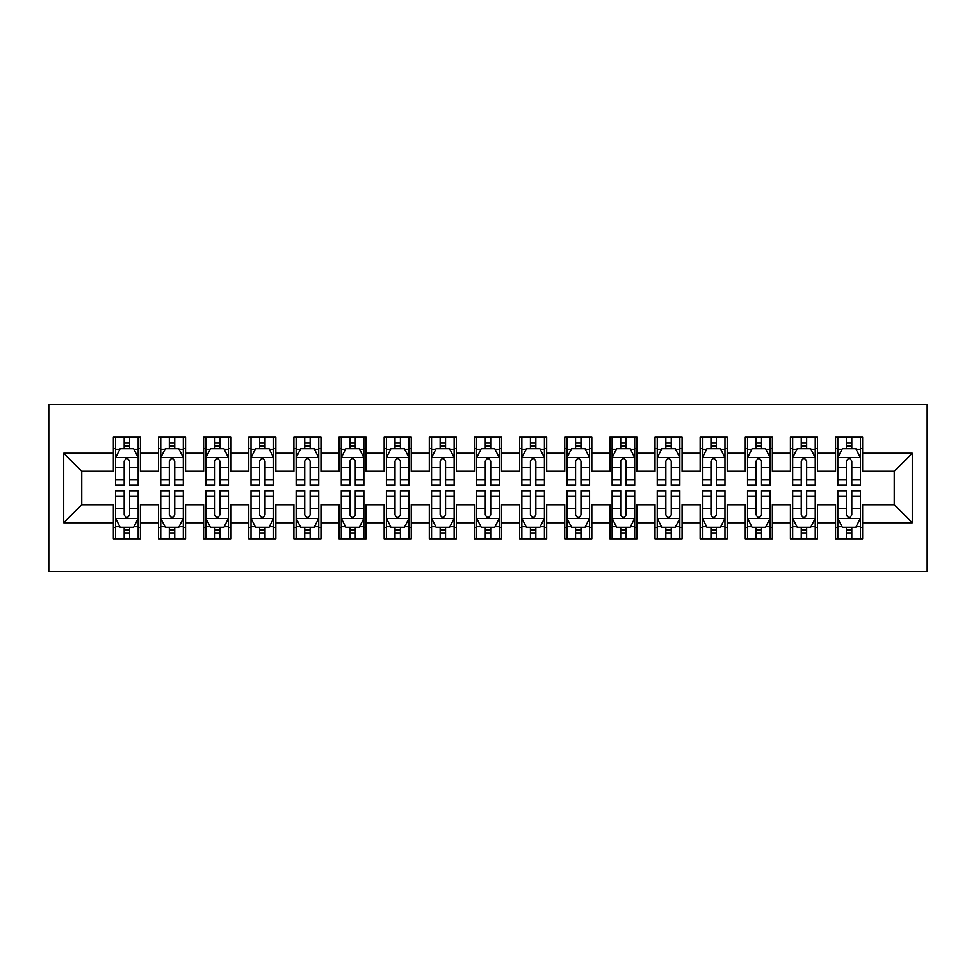 <?xml version="1.0" encoding="UTF-8"?>
<svg xmlns="http://www.w3.org/2000/svg" width="976" height="976" viewBox="0 0 976 976"><rect width="100%" height="100%" fill="white"/><g stroke="black" fill="none" stroke-linecap="round" stroke-linejoin="round"><path stroke-width="1.46" d="M48.8 571.509L927.2 571.509L927.2 404.491L48.8 404.491L48.8 571.509M63.696 522.758L63.696 453.242L113.35 453.242L113.35 471.298L81.752 471.298L81.752 504.702L63.696 522.758L113.35 522.758L113.35 538.776L140.434 538.776L140.434 522.758L158.49 522.758L158.49 538.776L185.574 538.776L185.574 522.758L203.63 522.758L203.63 538.776L230.714 538.776L230.714 522.758L248.77 522.758L248.77 538.776L275.842 538.776L275.842 522.758L293.898 522.758L293.898 538.776L320.982 538.776L320.982 522.758L339.038 522.758L339.038 538.776L366.122 538.776L366.122 522.758L384.178 522.758L384.178 538.776L411.262 538.776L411.262 522.758L429.318 522.758L429.318 538.776L456.402 538.776L456.402 522.758L474.458 522.758L474.458 538.776L501.542 538.776L501.542 522.758L519.598 522.758L519.598 538.776L546.682 538.776L546.682 522.758L564.738 522.758L564.738 538.776L591.822 538.776L591.822 522.758L609.878 522.758L609.878 538.776L636.962 538.776L636.962 522.758L655.018 522.758L655.018 538.776L682.102 538.776L682.102 522.758L700.158 522.758L700.158 538.776L727.23 538.776L727.23 522.758L745.286 522.758L745.286 538.776L772.37 538.776L772.37 522.758L790.426 522.758L790.426 538.776L817.51 538.776L817.51 522.758L835.566 522.758L835.566 538.776L862.65 538.776L862.65 504.702L894.248 504.702L894.248 471.298L862.65 471.298L862.65 453.242L912.304 453.242L912.304 522.758L862.65 522.758M862.65 453.242L862.65 437.224L835.566 437.224L835.566 453.242L817.51 453.242L817.51 437.224L790.426 437.224L790.426 453.242L772.37 453.242L772.37 437.224L745.286 437.224L745.286 453.242L727.23 453.242L727.23 437.224L700.158 437.224L700.158 453.242L682.102 453.242L682.102 437.224L655.018 437.224L655.018 453.242L636.962 453.242L636.962 437.224L609.878 437.224L609.878 453.242L591.822 453.242L591.822 437.224L564.738 437.224L564.738 453.242L546.682 453.242L546.682 437.224L519.598 437.224L519.598 453.242L501.542 453.242L501.542 437.224L474.458 437.224L474.458 453.242L456.402 453.242L456.402 437.224L429.318 437.224L429.318 453.242L411.262 453.242L411.262 437.224L384.178 437.224L384.178 453.242L366.122 453.242L366.122 437.224L339.038 437.224L339.038 453.242L320.982 453.242L320.982 437.224L293.898 437.224L293.898 453.242L275.842 453.242L275.842 437.224L248.77 437.224L248.77 453.242L230.714 453.242L230.714 437.224L203.63 437.224L203.63 453.242L185.574 453.242L185.574 437.224L158.49 437.224L158.49 453.242L140.434 453.242L140.434 437.224L113.35 437.224L113.35 453.242M817.51 522.758L817.51 504.702L835.566 504.702L835.566 522.758M912.304 453.242L894.248 471.298M772.37 522.758L772.37 504.702L790.426 504.702L790.426 522.758M835.566 453.242L835.566 471.298L817.51 471.298L817.51 453.242M727.23 522.758L727.23 504.702L745.286 504.702L745.286 522.758M790.426 453.242L790.426 471.298L772.37 471.298L772.37 453.242M682.102 522.758L682.102 504.702L700.158 504.702L700.158 522.758M745.286 453.242L745.286 471.298L727.23 471.298L727.23 453.242M636.962 522.758L636.962 504.702L655.018 504.702L655.018 522.758M700.158 453.242L700.158 471.298L682.102 471.298L682.102 453.242M591.822 522.758L591.822 504.702L609.878 504.702L609.878 522.758M655.018 453.242L655.018 471.298L636.962 471.298L636.962 453.242M546.682 522.758L546.682 504.702L564.738 504.702L564.738 522.758M609.878 453.242L609.878 471.298L591.822 471.298L591.822 453.242M501.542 522.758L501.542 504.702L519.598 504.702L519.598 522.758M564.738 453.242L564.738 471.298L546.682 471.298L546.682 453.242M456.402 522.758L456.402 504.702L474.458 504.702L474.458 522.758M519.598 453.242L519.598 471.298L501.542 471.298L501.542 453.242M411.262 522.758L411.262 504.702L429.318 504.702L429.318 522.758M474.458 453.242L474.458 471.298L456.402 471.298L456.402 453.242M366.122 522.758L366.122 504.702L384.178 504.702L384.178 522.758M429.318 453.242L429.318 471.298L411.262 471.298L411.262 453.242M320.982 522.758L320.982 504.702L339.038 504.702L339.038 522.758M384.178 453.242L384.178 471.298L366.122 471.298L366.122 453.242M275.842 522.758L275.842 504.702L293.898 504.702L293.898 522.758M339.038 453.242L339.038 471.298L320.982 471.298L320.982 453.242M230.714 522.758L230.714 504.702L248.77 504.702L248.77 522.758M293.898 453.242L293.898 471.298L275.842 471.298L275.842 453.242M185.574 522.758L185.574 504.702L203.63 504.702L203.63 522.758M248.77 453.242L248.77 471.298L230.714 471.298L230.714 453.242M140.434 522.758L140.434 504.702L158.49 504.702L158.49 522.758M203.63 453.242L203.63 471.298L185.574 471.298L185.574 453.242M81.752 504.702L113.35 504.702L113.35 522.758M158.49 453.242L158.49 471.298L140.434 471.298L140.434 453.242M835.566 448.509L837.823 448.509M860.393 448.509L862.65 448.509M790.426 448.509L792.683 448.509M815.253 448.509L817.51 448.509M745.286 448.509L747.543 448.509M770.113 448.509L772.37 448.509M700.158 448.509L702.415 448.509M724.973 448.509L727.23 448.509M655.018 448.509L657.275 448.509M679.845 448.509L682.102 448.509M609.878 448.509L612.135 448.509M634.705 448.509L636.962 448.509M564.738 448.509L566.995 448.509M589.565 448.509L591.822 448.509M519.598 448.509L521.855 448.509M544.425 448.509L546.682 448.509M474.458 448.509L476.715 448.509M499.285 448.509L501.542 448.509M429.318 448.509L431.575 448.509M454.145 448.509L456.402 448.509M384.178 448.509L386.435 448.509M409.005 448.509L411.262 448.509M339.038 448.509L341.295 448.509M363.865 448.509L366.122 448.509M293.898 448.509L296.155 448.509M318.725 448.509L320.982 448.509M248.77 448.509L251.027 448.509M273.585 448.509L275.842 448.509M203.63 448.509L205.887 448.509M228.457 448.509L230.714 448.509M158.49 448.509L160.747 448.509M183.317 448.509L185.574 448.509M113.35 448.509L115.607 448.509M138.177 448.509L140.434 448.509M113.35 527.491L115.607 527.491M138.177 527.491L140.434 527.491M158.49 527.491L160.747 527.491M183.317 527.491L185.574 527.491M203.63 527.491L205.887 527.491M228.457 527.491L230.714 527.491M248.77 527.491L251.027 527.491M273.585 527.491L275.842 527.491M293.898 527.491L296.155 527.491M318.725 527.491L320.982 527.491M339.038 527.491L341.295 527.491M363.865 527.491L366.122 527.491M384.178 527.491L386.435 527.491M409.005 527.491L411.262 527.491M429.318 527.491L431.575 527.491M454.145 527.491L456.402 527.491M474.458 527.491L476.715 527.491M499.285 527.491L501.542 527.491M519.598 527.491L521.855 527.491M544.425 527.491L546.682 527.491M564.738 527.491L566.995 527.491M589.565 527.491L591.822 527.491M609.878 527.491L612.135 527.491M634.705 527.491L636.962 527.491M655.018 527.491L657.275 527.491M679.845 527.491L682.102 527.491M700.158 527.491L702.415 527.491M724.973 527.491L727.23 527.491M745.286 527.491L747.543 527.491M770.113 527.491L772.37 527.491M790.426 527.491L792.683 527.491M815.253 527.491L817.51 527.491M835.566 527.491L837.823 527.491M860.393 527.491L862.65 527.491M63.696 453.242L81.752 471.298M894.248 504.702L912.304 522.758M129.601 443.092L124.184 443.092M138.177 479.631L129.601 479.631L129.601 485.292L138.177 485.292L138.177 457.756L133.663 448.728L120.121 448.728L115.607 457.756L115.607 485.292L124.184 485.292L124.184 479.631L115.607 479.631M115.607 457.756L115.607 437.224M138.177 457.756L138.177 437.224M124.184 448.728L124.184 437.224M129.601 437.224L129.601 448.728M129.601 479.631L129.601 461.148C127.795 457.659 125.989 457.659 124.184 461.148L124.184 479.631M129.601 448.509L124.184 448.509M124.184 532.908L129.601 532.908M115.607 496.369L124.184 496.369L124.184 490.708L115.607 490.708L115.607 518.244L120.121 527.272L133.663 527.272L138.177 518.244L138.177 490.708L129.601 490.708L129.601 496.369L138.177 496.369M138.177 518.244L138.177 538.776M115.607 518.244L115.607 538.776M129.601 527.272L129.601 538.776M124.184 538.776L124.184 527.272M124.184 496.369L124.184 514.852C125.989 518.341 127.795 518.341 129.601 514.852L129.601 496.369M124.184 527.491L129.601 527.491M174.741 443.092L169.324 443.092M183.317 479.631L174.741 479.631L174.741 485.292L183.317 485.292L183.317 457.756L178.803 448.728L165.261 448.728L160.747 457.756L160.747 485.292L169.324 485.292L169.324 479.631L160.747 479.631M160.747 457.756L160.747 437.224M183.317 457.756L183.317 437.224M169.324 448.728L169.324 437.224M174.741 437.224L174.741 448.728M174.741 479.631L174.741 461.148C172.935 457.659 171.129 457.659 169.324 461.148L169.324 479.631M174.741 448.509L169.324 448.509M219.881 443.092L214.464 443.092M228.457 479.631L219.881 479.631L219.881 485.292L228.457 485.292L228.457 457.756L223.943 448.728L210.401 448.728L205.887 457.756L205.887 485.292L214.464 485.292L214.464 479.631L205.887 479.631M205.887 457.756L205.887 437.224M228.457 457.756L228.457 437.224M214.464 448.728L214.464 437.224M219.881 437.224L219.881 448.728M219.881 479.631L219.881 461.148C218.075 457.659 216.269 457.659 214.464 461.148L214.464 479.631M219.881 448.509L214.464 448.509M169.324 532.908L174.741 532.908M160.747 496.369L169.324 496.369L169.324 490.708L160.747 490.708L160.747 518.244L165.261 527.272L178.803 527.272L183.317 518.244L183.317 490.708L174.741 490.708L174.741 496.369L183.317 496.369M183.317 518.244L183.317 538.776M160.747 518.244L160.747 538.776M174.741 527.272L174.741 538.776M169.324 538.776L169.324 527.272M169.324 496.369L169.324 514.852C171.129 518.341 172.935 518.341 174.741 514.852L174.741 496.369M169.324 527.491L174.741 527.491M214.464 532.908L219.881 532.908M205.887 496.369L214.464 496.369L214.464 490.708L205.887 490.708L205.887 518.244L210.401 527.272L223.943 527.272L228.457 518.244L228.457 490.708L219.881 490.708L219.881 496.369L228.457 496.369M228.457 518.244L228.457 538.776M205.887 518.244L205.887 538.776M219.881 527.272L219.881 538.776M214.464 538.776L214.464 527.272M214.464 496.369L214.464 514.852C216.257 518.341 218.063 518.341 219.881 514.852L219.881 496.369M214.464 527.491L219.881 527.491M265.021 443.092L259.604 443.092M273.585 479.631L265.021 479.631L265.021 485.292L273.585 485.292L273.585 457.756L269.071 448.728L255.541 448.728L251.027 457.756L251.027 485.292L259.604 485.292L259.604 479.631L251.027 479.631M251.027 457.756L251.027 437.224M273.585 457.756L273.585 437.224M259.604 448.728L259.604 437.224M265.021 437.224L265.021 448.728M265.021 479.631L265.021 461.148C263.215 457.659 261.409 457.659 259.604 461.148L259.604 479.631M265.021 448.509L259.604 448.509M310.148 443.092L304.732 443.092M318.725 479.631L310.148 479.631L310.148 485.292L318.725 485.292L318.725 457.756L314.211 448.728L300.669 448.728L296.155 457.756L296.155 485.292L304.732 485.292L304.732 479.631L296.155 479.631M296.155 457.756L296.155 437.224M318.725 457.756L318.725 437.224M304.732 448.728L304.732 437.224M310.148 437.224L310.148 448.728M310.148 479.631L310.148 461.148C308.355 457.659 306.549 457.659 304.732 461.148L304.732 479.631M310.148 448.509L304.732 448.509M259.604 532.908L265.021 532.908M251.027 496.369L259.604 496.369L259.604 490.708L251.027 490.708L251.027 518.244L255.541 527.272L269.071 527.272L273.585 518.244L273.585 490.708L265.021 490.708L265.021 496.369L273.585 496.369M273.585 518.244L273.585 538.776M251.027 518.244L251.027 538.776M265.021 527.272L265.021 538.776M259.604 538.776L259.604 527.272M259.604 496.369L259.604 514.852C261.397 518.341 263.203 518.341 265.021 514.852L265.021 496.369M259.604 527.491L265.021 527.491M304.732 532.908L310.148 532.908M296.155 496.369L304.732 496.369L304.732 490.708L296.155 490.708L296.155 518.244L300.669 527.272L314.211 527.272L318.725 518.244L318.725 490.708L310.148 490.708L310.148 496.369L318.725 496.369M318.725 518.244L318.725 538.776M296.155 518.244L296.155 538.776M310.148 527.272L310.148 538.776M304.732 538.776L304.732 527.272M304.732 496.369L304.732 514.852C306.537 518.341 308.343 518.341 310.148 514.852L310.148 496.369M304.732 527.491L310.148 527.491M355.288 443.092L349.872 443.092M363.865 479.631L355.288 479.631L355.288 485.292L363.865 485.292L363.865 457.756L359.351 448.728L345.809 448.728L341.295 457.756L341.295 485.292L349.872 485.292L349.872 479.631L341.295 479.631M341.295 457.756L341.295 437.224M363.865 457.756L363.865 437.224M349.872 448.728L349.872 437.224M355.288 437.224L355.288 448.728M355.288 479.631L355.288 461.148C353.495 457.659 351.689 457.659 349.872 461.148L349.872 479.631M355.288 448.509L349.872 448.509M349.872 532.908L355.288 532.908M341.295 496.369L349.872 496.369L349.872 490.708L341.295 490.708L341.295 518.244L345.809 527.272L359.351 527.272L363.865 518.244L363.865 490.708L355.288 490.708L355.288 496.369L363.865 496.369M363.865 518.244L363.865 538.776M341.295 518.244L341.295 538.776M355.288 527.272L355.288 538.776M349.872 538.776L349.872 527.272M349.872 496.369L349.872 514.852C351.677 518.341 353.483 518.341 355.288 514.852L355.288 496.369M349.872 527.491L355.288 527.491M400.428 443.092L395.012 443.092M409.005 479.631L400.428 479.631L400.428 485.292L409.005 485.292L409.005 457.756L404.491 448.728L390.949 448.728L386.435 457.756L386.435 485.292L395.012 485.292L395.012 479.631L386.435 479.631M386.435 457.756L386.435 437.224M409.005 457.756L409.005 437.224M395.012 448.728L395.012 437.224M400.428 437.224L400.428 448.728M400.428 479.631L400.428 461.148C398.623 457.659 396.817 457.659 395.012 461.148L395.012 479.631M400.428 448.509L395.012 448.509M395.012 532.908L400.428 532.908M386.435 496.369L395.012 496.369L395.012 490.708L386.435 490.708L386.435 518.244L390.949 527.272L404.491 527.272L409.005 518.244L409.005 490.708L400.428 490.708L400.428 496.369L409.005 496.369M409.005 518.244L409.005 538.776M386.435 518.244L386.435 538.776M400.428 527.272L400.428 538.776M395.012 538.776L395.012 527.272M395.012 496.369L395.012 514.852C396.817 518.341 398.623 518.341 400.428 514.852L400.428 496.369M395.012 527.491L400.428 527.491M445.568 443.092L440.152 443.092M454.145 479.631L445.568 479.631L445.568 485.292L454.145 485.292L454.145 457.756L449.631 448.728L436.089 448.728L431.575 457.756L431.575 485.292L440.152 485.292L440.152 479.631L431.575 479.631M431.575 457.756L431.575 437.224M454.145 457.756L454.145 437.224M440.152 448.728L440.152 437.224M445.568 437.224L445.568 448.728M445.568 479.631L445.568 461.148C443.763 457.659 441.957 457.659 440.152 461.148L440.152 479.631M445.568 448.509L440.152 448.509M490.708 443.092L485.292 443.092M499.285 479.631L490.708 479.631L490.708 485.292L499.285 485.292L499.285 457.756L494.771 448.728L481.229 448.728L476.715 457.756L476.715 485.292L485.292 485.292L485.292 479.631L476.715 479.631M476.715 457.756L476.715 437.224M499.285 457.756L499.285 437.224M485.292 448.728L485.292 437.224M490.708 437.224L490.708 448.728M490.708 479.631L490.708 461.148C488.903 457.659 487.097 457.659 485.292 461.148L485.292 479.631M490.708 448.509L485.292 448.509M535.848 443.092L530.432 443.092M544.425 479.631L535.848 479.631L535.848 485.292L544.425 485.292L544.425 457.756L539.911 448.728L526.369 448.728L521.855 457.756L521.855 485.292L530.432 485.292L530.432 479.631L521.855 479.631M521.855 457.756L521.855 437.224M544.425 457.756L544.425 437.224M530.432 448.728L530.432 437.224M535.848 437.224L535.848 448.728M535.848 479.631L535.848 461.148C534.043 457.659 532.237 457.659 530.432 461.148L530.432 479.631M535.848 448.509L530.432 448.509M580.988 443.092L575.572 443.092M589.565 479.631L580.988 479.631L580.988 485.292L589.565 485.292L589.565 457.756L585.051 448.728L571.509 448.728L566.995 457.756L566.995 485.292L575.572 485.292L575.572 479.631L566.995 479.631M566.995 457.756L566.995 437.224M589.565 457.756L589.565 437.224M575.572 448.728L575.572 437.224M580.988 437.224L580.988 448.728M580.988 479.631L580.988 461.148C579.183 457.659 577.377 457.659 575.572 461.148L575.572 479.631M580.988 448.509L575.572 448.509M626.128 443.092L620.712 443.092M634.705 479.631L626.128 479.631L626.128 485.292L634.705 485.292L634.705 457.756L630.191 448.728L616.649 448.728L612.135 457.756L612.135 485.292L620.712 485.292L620.712 479.631L612.135 479.631M612.135 457.756L612.135 437.224M634.705 457.756L634.705 437.224M620.712 448.728L620.712 437.224M626.128 437.224L626.128 448.728M626.128 479.631L626.128 461.148C624.323 457.659 622.517 457.659 620.712 461.148L620.712 479.631M626.128 448.509L620.712 448.509M671.268 443.092L665.852 443.092M679.845 479.631L671.268 479.631L671.268 485.292L679.845 485.292L679.845 457.756L675.331 448.728L661.789 448.728L657.275 457.756L657.275 485.292L665.852 485.292L665.852 479.631L657.275 479.631M657.275 457.756L657.275 437.224M679.845 457.756L679.845 437.224M665.852 448.728L665.852 437.224M671.268 437.224L671.268 448.728M671.268 479.631L671.268 461.148C669.463 457.659 667.657 457.659 665.852 461.148L665.852 479.631M671.268 448.509L665.852 448.509M716.396 443.092L710.979 443.092M724.973 479.631L716.396 479.631L716.396 485.292L724.973 485.292L724.973 457.756L720.459 448.728L706.929 448.728L702.415 457.756L702.415 485.292L710.979 485.292L710.979 479.631L702.415 479.631M702.415 457.756L702.415 437.224M724.973 457.756L724.973 437.224M710.979 448.728L710.979 437.224M716.396 437.224L716.396 448.728M716.396 479.631L716.396 461.148C714.603 457.659 712.797 457.659 710.979 461.148L710.979 479.631M716.396 448.509L710.979 448.509M761.536 443.092L756.119 443.092M770.113 479.631L761.536 479.631L761.536 485.292L770.113 485.292L770.113 457.756L765.599 448.728L752.057 448.728L747.543 457.756L747.543 485.292L756.119 485.292L756.119 479.631L747.543 479.631M747.543 457.756L747.543 437.224M770.113 457.756L770.113 437.224M756.119 448.728L756.119 437.224M761.536 437.224L761.536 448.728M761.536 479.631L761.536 461.148C759.743 457.659 757.937 457.659 756.119 461.148L756.119 479.631M761.536 448.509L756.119 448.509M806.676 443.092L801.259 443.092M815.253 479.631L806.676 479.631L806.676 485.292L815.253 485.292L815.253 457.756L810.739 448.728L797.197 448.728L792.683 457.756L792.683 485.292L801.259 485.292L801.259 479.631L792.683 479.631M792.683 457.756L792.683 437.224M815.253 457.756L815.253 437.224M801.259 448.728L801.259 437.224M806.676 437.224L806.676 448.728M806.676 479.631L806.676 461.148C804.871 457.659 803.065 457.659 801.259 461.148L801.259 479.631M806.676 448.509L801.259 448.509M440.152 532.908L445.568 532.908M431.575 496.369L440.152 496.369L440.152 490.708L431.575 490.708L431.575 518.244L436.089 527.272L449.631 527.272L454.145 518.244L454.145 490.708L445.568 490.708L445.568 496.369L454.145 496.369M454.145 518.244L454.145 538.776M431.575 518.244L431.575 538.776M445.568 527.272L445.568 538.776M440.152 538.776L440.152 527.272M440.152 496.369L440.152 514.852C441.957 518.341 443.763 518.341 445.568 514.852L445.568 496.369M440.152 527.491L445.568 527.491M485.292 532.908L490.708 532.908M476.715 496.369L485.292 496.369L485.292 490.708L476.715 490.708L476.715 518.244L481.229 527.272L494.771 527.272L499.285 518.244L499.285 490.708L490.708 490.708L490.708 496.369L499.285 496.369M499.285 518.244L499.285 538.776M476.715 518.244L476.715 538.776M490.708 527.272L490.708 538.776M485.292 538.776L485.292 527.272M485.292 496.369L485.292 514.852C487.097 518.341 488.903 518.341 490.708 514.852L490.708 496.369M485.292 527.491L490.708 527.491M530.432 532.908L535.848 532.908M521.855 496.369L530.432 496.369L530.432 490.708L521.855 490.708L521.855 518.244L526.369 527.272L539.911 527.272L544.425 518.244L544.425 490.708L535.848 490.708L535.848 496.369L544.425 496.369M544.425 518.244L544.425 538.776M521.855 518.244L521.855 538.776M535.848 527.272L535.848 538.776M530.432 538.776L530.432 527.272M530.432 496.369L530.432 514.852C532.237 518.341 534.043 518.341 535.848 514.852L535.848 496.369M530.432 527.491L535.848 527.491M575.572 532.908L580.988 532.908M566.995 496.369L575.572 496.369L575.572 490.708L566.995 490.708L566.995 518.244L571.509 527.272L585.051 527.272L589.565 518.244L589.565 490.708L580.988 490.708L580.988 496.369L589.565 496.369M589.565 518.244L589.565 538.776M566.995 518.244L566.995 538.776M580.988 527.272L580.988 538.776M575.572 538.776L575.572 527.272M575.572 496.369L575.572 514.852C577.377 518.341 579.183 518.341 580.988 514.852L580.988 496.369M575.572 527.491L580.988 527.491M620.712 532.908L626.128 532.908M612.135 496.369L620.712 496.369L620.712 490.708L612.135 490.708L612.135 518.244L616.649 527.272L630.191 527.272L634.705 518.244L634.705 490.708L626.128 490.708L626.128 496.369L634.705 496.369M634.705 518.244L634.705 538.776M612.135 518.244L612.135 538.776M626.128 527.272L626.128 538.776M620.712 538.776L620.712 527.272M620.712 496.369L620.712 514.852C622.505 518.341 624.311 518.341 626.128 514.852L626.128 496.369M620.712 527.491L626.128 527.491M665.852 532.908L671.268 532.908M657.275 496.369L665.852 496.369L665.852 490.708L657.275 490.708L657.275 518.244L661.789 527.272L675.331 527.272L679.845 518.244L679.845 490.708L671.268 490.708L671.268 496.369L679.845 496.369M679.845 518.244L679.845 538.776M657.275 518.244L657.275 538.776M671.268 527.272L671.268 538.776M665.852 538.776L665.852 527.272M665.852 496.369L665.852 514.852C667.645 518.341 669.451 518.341 671.268 514.852L671.268 496.369M665.852 527.491L671.268 527.491M710.979 532.908L716.396 532.908M702.415 496.369L710.979 496.369L710.979 490.708L702.415 490.708L702.415 518.244L706.929 527.272L720.459 527.272L724.973 518.244L724.973 490.708L716.396 490.708L716.396 496.369L724.973 496.369M724.973 518.244L724.973 538.776M702.415 518.244L702.415 538.776M716.396 527.272L716.396 538.776M710.979 538.776L710.979 527.272M710.979 496.369L710.979 514.852C712.785 518.341 714.591 518.341 716.396 514.852L716.396 496.369M710.979 527.491L716.396 527.491M756.119 532.908L761.536 532.908M747.543 496.369L756.119 496.369L756.119 490.708L747.543 490.708L747.543 518.244L752.057 527.272L765.599 527.272L770.113 518.244L770.113 490.708L761.536 490.708L761.536 496.369L770.113 496.369M770.113 518.244L770.113 538.776M747.543 518.244L747.543 538.776M761.536 527.272L761.536 538.776M756.119 538.776L756.119 527.272M756.119 496.369L756.119 514.852C757.925 518.341 759.731 518.341 761.536 514.852L761.536 496.369M756.119 527.491L761.536 527.491M801.259 532.908L806.676 532.908M792.683 496.369L801.259 496.369L801.259 490.708L792.683 490.708L792.683 518.244L797.197 527.272L810.739 527.272L815.253 518.244L815.253 490.708L806.676 490.708L806.676 496.369L815.253 496.369M815.253 518.244L815.253 538.776M792.683 518.244L792.683 538.776M806.676 527.272L806.676 538.776M801.259 538.776L801.259 527.272M801.259 496.369L801.259 514.852C803.065 518.341 804.871 518.341 806.676 514.852L806.676 496.369M801.259 527.491L806.676 527.491M851.816 443.092L846.399 443.092M860.393 479.631L851.816 479.631L851.816 485.292L860.393 485.292L860.393 457.756L855.879 448.728L842.337 448.728L837.823 457.756L837.823 485.292L846.399 485.292L846.399 479.631L837.823 479.631M837.823 457.756L837.823 437.224M860.393 457.756L860.393 437.224M846.399 448.728L846.399 437.224M851.816 437.224L851.816 448.728M851.816 479.631L851.816 461.148C850.011 457.659 848.205 457.659 846.399 461.148L846.399 479.631M851.816 448.509L846.399 448.509M846.399 532.908L851.816 532.908M837.823 496.369L846.399 496.369L846.399 490.708L837.823 490.708L837.823 518.244L842.337 527.272L855.879 527.272L860.393 518.244L860.393 490.708L851.816 490.708L851.816 496.369L860.393 496.369M860.393 518.244L860.393 538.776M837.823 518.244L837.823 538.776M851.816 527.272L851.816 538.776M846.399 538.776L846.399 527.272M846.399 496.369L846.399 514.852C848.205 518.341 850.011 518.341 851.816 514.852L851.816 496.369M846.399 527.491L851.816 527.491M138.067 457.537L115.717 457.537M115.607 449.265L119.853 449.265M133.932 449.265L138.177 449.265M124.184 467.528L115.607 467.528M138.177 467.528L129.601 467.528M129.601 445.959L124.184 445.959M115.717 518.463L138.067 518.463M138.177 526.735L133.932 526.735M119.853 526.735L115.607 526.735M129.601 508.472L138.177 508.472M115.607 508.472L124.184 508.472M124.184 530.041L129.601 530.041M183.195 457.537L160.857 457.537M160.747 449.265L164.993 449.265M179.072 449.265L183.317 449.265M169.324 467.528L160.747 467.528M183.317 467.528L174.741 467.528M174.741 445.959L169.324 445.959M228.335 457.537L205.997 457.537M205.887 449.265L210.121 449.265M224.212 449.265L228.457 449.265M214.464 467.528L205.887 467.528M228.457 467.528L219.881 467.528M219.881 445.959L214.464 445.959M160.857 518.463L183.195 518.463M183.317 526.735L179.072 526.735M164.993 526.735L160.747 526.735M174.741 508.472L183.317 508.472M160.747 508.472L169.324 508.472M169.324 530.041L174.741 530.041M205.997 518.463L228.335 518.463M228.457 526.735L224.212 526.735M210.121 526.735L205.887 526.735M219.881 508.472L228.457 508.472M205.887 508.472L214.464 508.472M214.464 530.041L219.881 530.041M273.475 457.537L251.137 457.537M251.027 449.265L255.261 449.265M269.352 449.265L273.585 449.265M259.604 467.528L251.027 467.528M273.585 467.528L265.021 467.528M265.021 445.959L259.604 445.959M318.615 457.537L296.277 457.537M296.155 449.265L300.401 449.265M314.492 449.265L318.725 449.265M304.732 467.528L296.155 467.528M318.725 467.528L310.148 467.528M310.148 445.959L304.732 445.959M251.137 518.463L273.475 518.463M273.585 526.735L269.352 526.735M255.261 526.735L251.027 526.735M265.021 508.472L273.585 508.472M251.027 508.472L259.604 508.472M259.604 530.041L265.021 530.041M296.277 518.463L318.615 518.463M318.725 526.735L314.492 526.735M300.401 526.735L296.155 526.735M310.148 508.472L318.725 508.472M296.155 508.472L304.732 508.472M304.732 530.041L310.148 530.041M363.755 457.537L341.417 457.537M341.295 449.265L345.541 449.265M359.619 449.265L363.865 449.265M349.872 467.528L341.295 467.528M363.865 467.528L355.288 467.528M355.288 445.959L349.872 445.959M341.417 518.463L363.755 518.463M363.865 526.735L359.619 526.735M345.541 526.735L341.295 526.735M355.288 508.472L363.865 508.472M341.295 508.472L349.872 508.472M349.872 530.041L355.288 530.041M408.895 457.537L386.545 457.537M386.435 449.265L390.681 449.265M404.759 449.265L409.005 449.265M395.012 467.528L386.435 467.528M409.005 467.528L400.428 467.528M400.428 445.959L395.012 445.959M386.545 518.463L408.895 518.463M409.005 526.735L404.759 526.735M390.681 526.735L386.435 526.735M400.428 508.472L409.005 508.472M386.435 508.472L395.012 508.472M395.012 530.041L400.428 530.041M454.035 457.537L431.685 457.537M431.575 449.265L435.821 449.265M449.899 449.265L454.145 449.265M440.152 467.528L431.575 467.528M454.145 467.528L445.568 467.528M445.568 445.959L440.152 445.959M499.175 457.537L476.825 457.537M476.715 449.265L480.961 449.265M495.039 449.265L499.285 449.265M485.292 467.528L476.715 467.528M499.285 467.528L490.708 467.528M490.708 445.959L485.292 445.959M544.315 457.537L521.965 457.537M521.855 449.265L526.101 449.265M540.179 449.265L544.425 449.265M530.432 467.528L521.855 467.528M544.425 467.528L535.848 467.528M535.848 445.959L530.432 445.959M589.455 457.537L567.105 457.537M566.995 449.265L571.241 449.265M585.319 449.265L589.565 449.265M575.572 467.528L566.995 467.528M589.565 467.528L580.988 467.528M580.988 445.959L575.572 445.959M634.583 457.537L612.245 457.537M612.135 449.265L616.381 449.265M630.459 449.265L634.705 449.265M620.712 467.528L612.135 467.528M634.705 467.528L626.128 467.528M626.128 445.959L620.712 445.959M679.723 457.537L657.385 457.537M657.275 449.265L661.508 449.265M675.599 449.265L679.845 449.265M665.852 467.528L657.275 467.528M679.845 467.528L671.268 467.528M671.268 445.959L665.852 445.959M724.863 457.537L702.525 457.537M702.415 449.265L706.648 449.265M720.739 449.265L724.973 449.265M710.979 467.528L702.415 467.528M724.973 467.528L716.396 467.528M716.396 445.959L710.979 445.959M770.003 457.537L747.665 457.537M747.543 449.265L751.788 449.265M765.879 449.265L770.113 449.265M756.119 467.528L747.543 467.528M770.113 467.528L761.536 467.528M761.536 445.959L756.119 445.959M815.143 457.537L792.805 457.537M792.683 449.265L796.928 449.265M811.007 449.265L815.253 449.265M801.259 467.528L792.683 467.528M815.253 467.528L806.676 467.528M806.676 445.959L801.259 445.959M431.685 518.463L454.035 518.463M454.145 526.735L449.899 526.735M435.821 526.735L431.575 526.735M445.568 508.472L454.145 508.472M431.575 508.472L440.152 508.472M440.152 530.041L445.568 530.041M476.825 518.463L499.175 518.463M499.285 526.735L495.039 526.735M480.961 526.735L476.715 526.735M490.708 508.472L499.285 508.472M476.715 508.472L485.292 508.472M485.292 530.041L490.708 530.041M521.965 518.463L544.315 518.463M544.425 526.735L540.179 526.735M526.101 526.735L521.855 526.735M535.848 508.472L544.425 508.472M521.855 508.472L530.432 508.472M530.432 530.041L535.848 530.041M567.105 518.463L589.455 518.463M589.565 526.735L585.319 526.735M571.241 526.735L566.995 526.735M580.988 508.472L589.565 508.472M566.995 508.472L575.572 508.472M575.572 530.041L580.988 530.041M612.245 518.463L634.583 518.463M634.705 526.735L630.459 526.735M616.381 526.735L612.135 526.735M626.128 508.472L634.705 508.472M612.135 508.472L620.712 508.472M620.712 530.041L626.128 530.041M657.385 518.463L679.723 518.463M679.845 526.735L675.599 526.735M661.508 526.735L657.275 526.735M671.268 508.472L679.845 508.472M657.275 508.472L665.852 508.472M665.852 530.041L671.268 530.041M702.525 518.463L724.863 518.463M724.973 526.735L720.739 526.735M706.648 526.735L702.415 526.735M716.396 508.472L724.973 508.472M702.415 508.472L710.979 508.472M710.979 530.041L716.396 530.041M747.665 518.463L770.003 518.463M770.113 526.735L765.879 526.735M751.788 526.735L747.543 526.735M761.536 508.472L770.113 508.472M747.543 508.472L756.119 508.472M756.119 530.041L761.536 530.041M792.805 518.463L815.143 518.463M815.253 526.735L811.007 526.735M796.928 526.735L792.683 526.735M806.676 508.472L815.253 508.472M792.683 508.472L801.259 508.472M801.259 530.041L806.676 530.041M860.283 457.537L837.933 457.537M837.823 449.265L842.068 449.265M856.147 449.265L860.393 449.265M846.399 467.528L837.823 467.528M860.393 467.528L851.816 467.528M851.816 445.959L846.399 445.959M837.933 518.463L860.283 518.463M860.393 526.735L856.147 526.735M842.068 526.735L837.823 526.735M851.816 508.472L860.393 508.472M837.823 508.472L846.399 508.472M846.399 530.041L851.816 530.041"/></g></svg>
